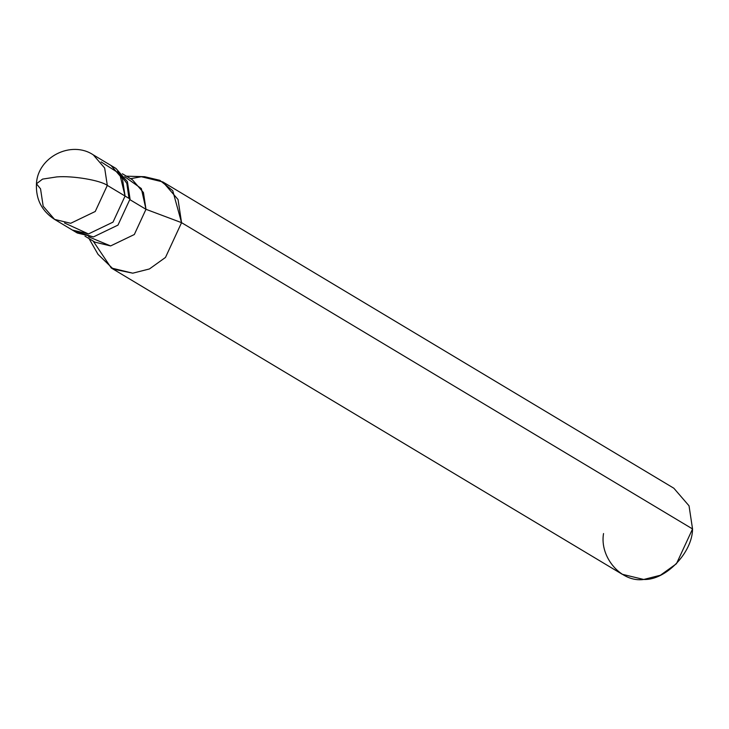 <?xml version="1.0" encoding="UTF-8"?>
<svg xmlns="http://www.w3.org/2000/svg" width="729" height="729" viewBox="0 0 729 729"><rect width="100%" height="100%" fill="white"/><g stroke="black" fill="none" stroke-linecap="round" stroke-linejoin="round"><path stroke-width="1.09" d="M74.914 231.403L93.43 236.925L117.98 225.106L130.044 199.026L125.069 196.046L122.436 178.696L111.027 165.501L122.436 178.696L125.069 196.046L119.693 173.712L101.103 161.92L119.693 173.712L125.069 196.046L113.013 222.126L88.464 233.936L72.344 230.045L88.464 233.936L113.013 222.126L125.069 196.046L107.309 185.403L95.244 211.483L70.695 223.293L54.584 219.393L70.695 223.293L95.244 211.483L107.309 185.403L125.069 196.046L113.013 222.126L88.464 233.936L64.507 222.974L88.464 233.936L113.013 222.126L125.069 196.046L130.044 199.026L117.98 225.106L93.43 236.925L77.32 233.025L54.584 219.393L43.175 206.207L40.542 188.847L36.45 183.781L42.564 179.106L56.871 176.901C72.627 175.589 100.365 180.263 107.309 185.403C100.365 180.263 72.627 175.589 56.871 176.901L42.564 179.106L36.45 183.781C35.721 199.163 41.772 211.036 54.584 219.393M36.45 183.781C37.671 156.945 71.333 140.159 93.266 154.858L104.666 168.044L107.309 185.403L104.666 168.044L93.266 154.858L116.002 168.481L127.411 181.676L130.044 199.026M88.61 236.788L110.598 245.937L134.327 234.519L145.982 209.305L129.981 199.71L145.982 209.305L134.327 234.519L110.598 245.937L95.016 242.174L84.974 236.15M122.372 173.766L132.414 179.781L143.44 192.529L145.982 209.305L181.557 222.664L165.483 257.437L149.436 268.955L132.751 273.184L113.314 269.129L98.05 254.375L89.029 238.574M93.194 241.08L111.264 267.99L132.751 273.184L149.436 268.955L165.483 257.437L181.557 222.664L692.55 528.953L676.466 563.717L660.419 575.236L643.734 579.473L622.247 574.279L111.264 267.99M603.53 533.546C599.411 557.512 621.527 582.763 643.734 579.473C665.568 580.494 692.413 552.71 692.55 528.953L181.557 222.664L145.982 209.305L141.344 188.574L124.65 176.673M117.743 171.169L126.819 183.353L128.987 198.397M126.418 176.19L144.606 176.7L159.833 180.318L172.737 190.643L181.557 222.664L178.04 199.527L162.84 181.931L141.353 176.737L130.591 178.687M162.84 181.931L673.833 488.22L689.033 505.808L692.55 528.953"/></g></svg>
